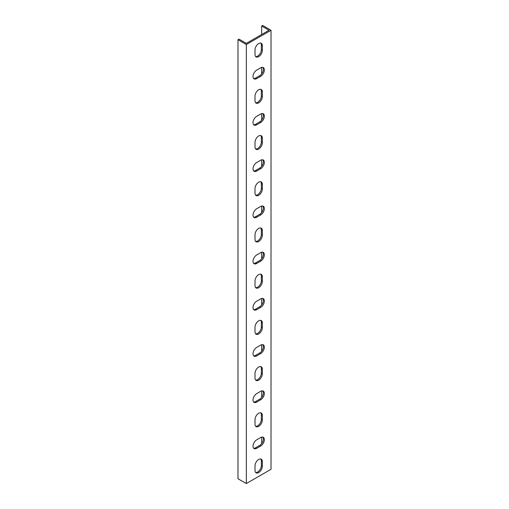 <?xml version="1.0" encoding="UTF-8"?>
<svg xmlns="http://www.w3.org/2000/svg" width="509" height="509" viewBox="0 0 509 509"><rect width="100%" height="100%" fill="white"/><g stroke="black" fill="none" stroke-linecap="round" stroke-linejoin="round"><path stroke-width="0.76" d="M244.002 43.176L246.337 44.518L246.337 483.55L237.983 478.727L237.983 39.702L244.002 43.176M246.337 44.518L271.017 30.273L271.017 469.298L246.337 483.55M262.345 466.219A5.185 2.997 -60 0 1 260.08 471.442A5.185 2.997 -60 0 1 256.084 472.829A5.185 2.997 -60 0 1 255.009 470.456L255.009 465.837A5.185 2.997 -60 0 1 257.274 460.613A5.185 2.997 -60 0 1 261.27 459.226A5.185 2.997 -60 0 1 262.345 461.599L262.345 466.219L261.346 465.64L261.346 461.02A5.185 2.997 120 0 0 260.723 459.016M262.345 420.008A5.185 2.997 -60 0 1 260.08 425.225A5.185 2.997 -60 0 1 256.084 426.618A5.185 2.997 -60 0 1 255.009 424.245L255.009 419.62A5.185 2.997 -60 0 1 257.274 414.402A5.185 2.997 -60 0 1 261.27 413.009A5.185 2.997 -60 0 1 262.345 415.382L262.345 420.008L261.346 419.429L261.346 414.81A5.185 2.997 120 0 0 260.723 412.805M262.345 373.791A5.185 2.997 -60 0 1 260.08 379.014A5.185 2.997 -60 0 1 256.084 380.401A5.185 2.997 -60 0 1 255.009 378.028L255.009 373.409A5.185 2.997 -60 0 1 257.274 368.185A5.185 2.997 -60 0 1 261.27 366.798A5.185 2.997 -60 0 1 262.345 369.171L262.345 373.791L261.346 373.218L261.346 368.592A5.185 2.997 120 0 0 260.723 366.595M262.345 327.58A5.185 2.997 -60 0 1 260.08 332.803A5.185 2.997 -60 0 1 256.084 334.19A5.185 2.997 -60 0 1 255.009 331.817L255.009 327.192A5.185 2.997 -60 0 1 257.274 321.974A5.185 2.997 -60 0 1 261.27 320.581A5.185 2.997 -60 0 1 262.345 322.961L262.345 327.58L261.346 327.001L261.346 322.382A5.185 2.997 120 0 0 260.723 320.377M262.345 281.362A5.185 2.997 -60 0 1 260.08 286.586A5.185 2.997 -60 0 1 256.084 287.979A5.185 2.997 -60 0 1 255.009 285.6L255.009 280.981A5.185 2.997 -60 0 1 257.274 275.757A5.185 2.997 -60 0 1 261.27 274.37A5.185 2.997 -60 0 1 262.345 276.743L262.345 281.362L261.346 280.79L261.346 276.164A5.185 2.997 120 0 0 260.723 274.166M262.345 235.152A5.185 2.997 -60 0 1 260.08 240.375A5.185 2.997 -60 0 1 256.084 241.762A5.185 2.997 -60 0 1 255.009 239.389L255.009 234.77A5.185 2.997 -60 0 1 257.274 229.546A5.185 2.997 -60 0 1 261.27 228.153A5.185 2.997 -60 0 1 262.345 230.532L262.345 235.152L261.346 234.573L261.346 229.953A5.185 2.997 120 0 0 260.723 227.949M262.345 188.941A5.185 2.997 -60 0 1 260.08 194.158A5.185 2.997 -60 0 1 256.084 195.551A5.185 2.997 -60 0 1 255.009 193.172L255.009 188.553A5.185 2.997 -60 0 1 257.274 183.329A5.185 2.997 -60 0 1 261.27 181.942A5.185 2.997 -60 0 1 262.345 184.315L262.345 188.941L261.346 188.362L261.346 183.743A5.185 2.997 120 0 0 260.723 181.738M262.345 142.724A5.185 2.997 -60 0 1 260.08 147.947A5.185 2.997 -60 0 1 256.084 149.334A5.185 2.997 -60 0 1 255.009 146.961L255.009 142.342A5.185 2.997 -60 0 1 257.274 137.118A5.185 2.997 -60 0 1 261.27 135.731A5.185 2.997 -60 0 1 262.345 138.104L262.345 142.724L261.346 142.145L261.346 137.525A5.185 2.997 120 0 0 260.723 135.521M262.345 96.513A5.185 2.997 -60 0 1 260.08 101.73A5.185 2.997 -60 0 1 256.084 103.123A5.185 2.997 -60 0 1 255.009 100.75L255.009 96.125A5.185 2.997 -60 0 1 257.274 90.907A5.185 2.997 -60 0 1 261.27 89.514A5.185 2.997 -60 0 1 262.345 91.887L262.345 96.513L261.346 95.934L261.346 91.315A5.185 2.997 120 0 0 260.723 89.31M262.345 50.296A5.185 2.997 -60 0 1 260.08 55.519A5.185 2.997 -60 0 1 256.084 56.906A5.185 2.997 -60 0 1 255.009 54.533L255.009 49.914A5.185 2.997 -60 0 1 257.274 44.69A5.185 2.997 -60 0 1 261.27 43.303A5.185 2.997 -60 0 1 262.345 45.676L262.345 50.296L261.346 49.723L261.346 45.097A5.185 2.997 120 0 0 260.723 43.1M256.676 78.602A5.185 2.997 -60 0 1 254.08 78.863A5.185 2.997 -60 0 1 253.285 74.702A5.185 2.997 -60 0 1 256.676 70.134L260.678 67.818A5.185 2.997 -60 0 1 263.274 67.563A5.185 2.997 -60 0 1 264.069 71.718A5.185 2.997 -60 0 1 260.678 76.293L256.676 78.602L255.677 78.023L259.679 75.714A5.185 2.997 120 0 0 262.911 71.604A5.185 2.997 120 0 0 262.72 67.36M256.676 124.82A5.185 2.997 -60 0 1 254.08 125.074A5.185 2.997 -60 0 1 253.285 120.919A5.185 2.997 -60 0 1 256.676 116.345L260.678 114.035A5.185 2.997 -60 0 1 263.274 113.774A5.185 2.997 -60 0 1 264.069 117.935A5.185 2.997 -60 0 1 260.678 122.504L256.676 124.82L255.677 124.241L259.679 121.931A5.185 2.997 120 0 0 262.911 117.814A5.185 2.997 120 0 0 262.72 113.571M256.676 171.03A5.185 2.997 -60 0 1 254.08 171.285A5.185 2.997 -60 0 1 253.285 167.13A5.185 2.997 -60 0 1 256.676 162.556L260.678 160.246A5.185 2.997 -60 0 1 263.274 159.991A5.185 2.997 -60 0 1 264.069 164.146A5.185 2.997 -60 0 1 260.678 168.721L256.676 171.03L255.677 170.451L259.679 168.142A5.185 2.997 120 0 0 262.911 164.032A5.185 2.997 120 0 0 262.72 159.788M256.676 217.241A5.185 2.997 -60 0 1 254.08 217.502A5.185 2.997 -60 0 1 253.285 213.341A5.185 2.997 -60 0 1 256.676 208.773L260.678 206.463A5.185 2.997 -60 0 1 263.274 206.202A5.185 2.997 -60 0 1 264.069 210.363A5.185 2.997 -60 0 1 260.678 214.932L256.676 217.241L255.677 216.669L259.679 214.359A5.185 2.997 120 0 0 262.911 210.242A5.185 2.997 120 0 0 262.72 205.999M256.676 263.458A5.185 2.997 -60 0 1 254.08 263.713A5.185 2.997 -60 0 1 253.285 259.558A5.185 2.997 -60 0 1 256.676 254.984L260.678 252.674A5.185 2.997 -60 0 1 263.274 252.419A5.185 2.997 -60 0 1 264.069 256.574A5.185 2.997 -60 0 1 260.678 261.149L256.676 263.458L255.677 262.879L259.679 260.57A5.185 2.997 120 0 0 262.911 256.46A5.185 2.997 120 0 0 262.72 252.216M256.676 309.669A5.185 2.997 -60 0 1 254.08 309.93A5.185 2.997 -60 0 1 253.285 305.769A5.185 2.997 -60 0 1 256.676 301.201L260.678 298.891A5.185 2.997 -60 0 1 263.274 298.63A5.185 2.997 -60 0 1 264.069 302.791A5.185 2.997 -60 0 1 260.678 307.36L256.676 309.669L255.677 309.097L259.679 306.781A5.185 2.997 120 0 0 262.911 302.67A5.185 2.997 120 0 0 262.72 298.427M256.676 355.886A5.185 2.997 -60 0 1 254.08 356.141A5.185 2.997 -60 0 1 253.285 351.986A5.185 2.997 -60 0 1 256.676 347.412L260.678 345.102A5.185 2.997 -60 0 1 263.274 344.847A5.185 2.997 -60 0 1 264.069 349.002A5.185 2.997 -60 0 1 260.678 353.577L256.676 355.886L255.677 355.307L259.679 352.998A5.185 2.997 120 0 0 262.911 348.881A5.185 2.997 120 0 0 262.72 344.638M256.676 402.097A5.185 2.997 -60 0 1 254.08 402.358A5.185 2.997 -60 0 1 253.285 398.197A5.185 2.997 -60 0 1 256.676 393.629L260.678 391.313A5.185 2.997 -60 0 1 263.274 391.058A5.185 2.997 -60 0 1 264.069 395.213A5.185 2.997 -60 0 1 260.678 399.788L256.676 402.097L255.677 401.518L259.679 399.209A5.185 2.997 120 0 0 262.911 395.099A5.185 2.997 120 0 0 262.72 390.855M256.676 448.314A5.185 2.997 -60 0 1 254.08 448.569A5.185 2.997 -60 0 1 253.285 444.414A5.185 2.997 -60 0 1 256.676 439.84L260.678 437.53A5.185 2.997 -60 0 1 263.274 437.269A5.185 2.997 -60 0 1 264.069 441.43A5.185 2.997 -60 0 1 260.678 445.999L256.676 448.314L255.677 447.735L259.679 445.426A5.185 2.997 120 0 0 262.911 441.309A5.185 2.997 120 0 0 262.72 437.066M271.017 30.273L262.663 25.45L261.664 26.029L261.664 34.517M261.664 26.029L269.013 30.273L267.683 31.043L246.337 43.367L238.982 39.123L237.983 39.702M261.664 67.404L261.664 73.894M261.664 113.622L261.664 120.105M261.664 159.832L261.664 166.322M261.664 206.05L261.664 212.533M261.664 252.26L261.664 258.744M261.664 298.478L261.664 304.961M261.664 344.688L261.664 351.172M261.664 390.899L261.664 397.389M261.664 437.116L261.664 443.6M255.633 472.46A5.185 2.997 120 0 0 259.399 470.501A5.185 2.997 120 0 0 261.346 465.64M255.633 426.243A5.185 2.997 120 0 0 259.399 424.29A5.185 2.997 120 0 0 261.346 419.429M255.633 380.032A5.185 2.997 120 0 0 259.399 378.072A5.185 2.997 120 0 0 261.346 373.218M255.633 333.815A5.185 2.997 120 0 0 259.399 331.862A5.185 2.997 120 0 0 261.346 327.001M255.633 287.604A5.185 2.997 120 0 0 259.399 285.651A5.185 2.997 120 0 0 261.346 280.79M255.633 241.393A5.185 2.997 120 0 0 259.399 239.434A5.185 2.997 120 0 0 261.346 234.573M255.633 195.176A5.185 2.997 120 0 0 259.399 193.223A5.185 2.997 120 0 0 261.346 188.362M255.633 148.965A5.185 2.997 120 0 0 259.399 147.006A5.185 2.997 120 0 0 261.346 142.145M255.633 102.748A5.185 2.997 120 0 0 259.399 100.795A5.185 2.997 120 0 0 261.346 95.934M255.633 56.537A5.185 2.997 120 0 0 259.399 54.578A5.185 2.997 120 0 0 261.346 49.723M253.628 78.488A5.185 2.997 120 0 0 255.677 78.023M253.628 124.699A5.185 2.997 120 0 0 255.677 124.241M253.628 170.916A5.185 2.997 120 0 0 255.677 170.451M253.628 217.127A5.185 2.997 120 0 0 255.677 216.669M253.628 263.344A5.185 2.997 120 0 0 255.677 262.879M253.628 309.555A5.185 2.997 120 0 0 255.677 309.097M253.628 355.766A5.185 2.997 120 0 0 255.677 355.307M253.628 401.983A5.185 2.997 120 0 0 255.677 401.518M253.628 448.194A5.185 2.997 120 0 0 255.677 447.735M262.345 461.599L261.346 461.02M262.345 415.382L261.346 414.81M262.345 369.171L261.346 368.592M262.345 322.961L261.346 322.382M262.345 276.743L261.346 276.164M262.345 230.532L261.346 229.953M262.345 184.315L261.346 183.743M262.345 138.104L261.346 137.525M262.345 91.887L261.346 91.315M262.345 45.676L261.346 45.097M260.678 76.293L259.679 75.714M260.678 122.504L259.679 121.931M260.678 168.721L259.679 168.142M260.678 214.932L259.679 214.359M260.678 261.149L259.679 260.57M260.678 307.36L259.679 306.781M260.678 353.577L259.679 352.998M260.678 399.788L259.679 399.209M260.678 445.999L259.679 445.426"/></g></svg>
